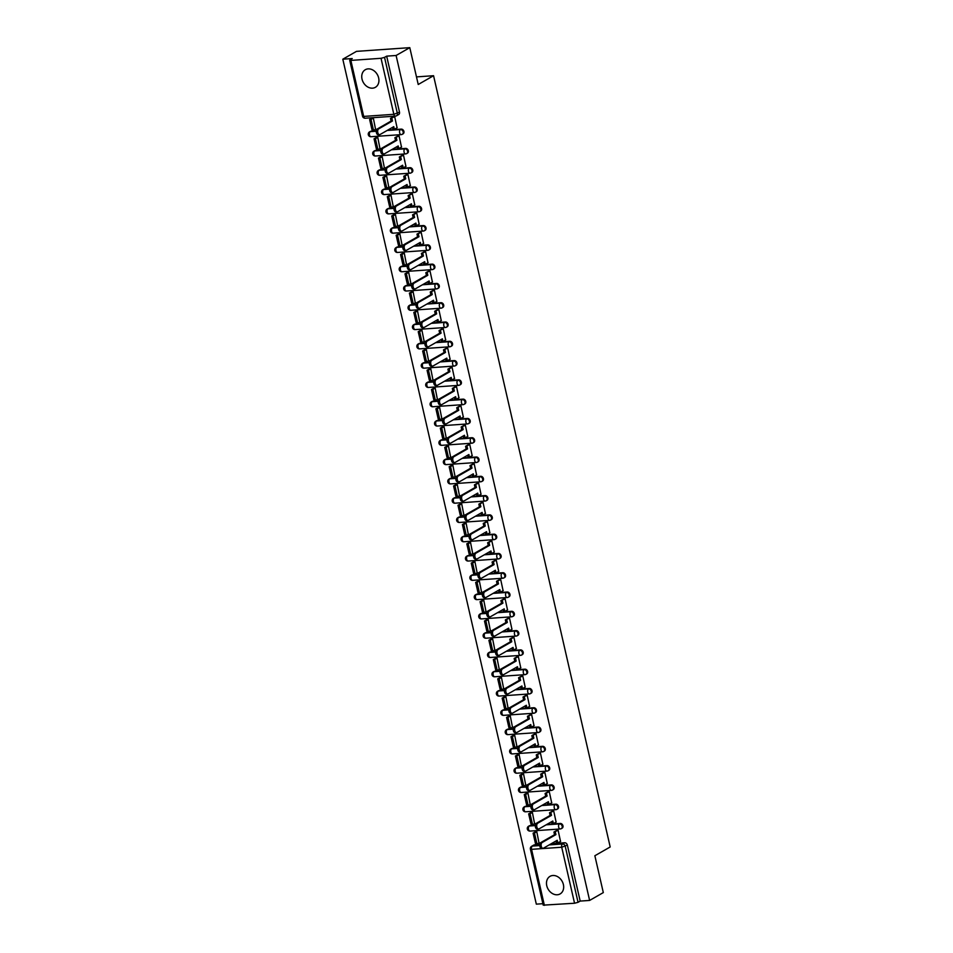 <?xml version="1.0" encoding="UTF-8"?>
<svg xmlns="http://www.w3.org/2000/svg" width="953" height="953" viewBox="0 0 953 953"><rect width="100%" height="100%" fill="white"/><g stroke="black" fill="none" stroke-linecap="round" stroke-linejoin="round"><path stroke-width="1.43" d="M362.021 79.099A10.138 8.041 -119.8 0 0 375.375 87.319A10.138 8.041 -119.8 0 0 378.651 77.943A10.138 8.041 -119.8 0 0 365.297 69.724A10.138 8.041 -119.8 0 0 362.021 79.099M546.76 885.718A10.138 8.041 -119.8 0 0 560.114 893.926A10.138 8.041 -119.8 0 0 563.39 884.551A10.138 8.041 -119.8 0 0 550.036 876.343A10.138 8.041 -119.8 0 0 546.76 885.718M376.328 130.859L370.288 131.657A2.597 1.477 86 0 0 369.478 134.921A2.597 1.477 86 0 0 371.039 136.72L401.201 134.623A2.597 2.597 0 0 0 402.321 134.278L403.071 133.849A2.597 2.061 -119.8 0 0 401.213 129.12L400.463 129.548A2.597 2.061 60.2 0 1 401.594 134.492A2.597 1.477 -94 0 1 401.201 134.623A2.597 1.477 -94 0 1 399.652 132.812A2.597 1.477 86 0 1 400.463 129.548L387.109 130.478M380.747 150.145L374.708 150.943A2.597 1.477 86 0 0 373.898 154.207A2.597 1.477 86 0 0 375.458 156.006L405.621 153.909A2.597 2.597 0 0 0 406.728 153.564L407.491 153.135A2.597 2.061 -119.8 0 0 405.633 148.406L404.87 148.835A2.597 2.061 60.2 0 1 406.014 153.79A2.597 1.477 -94 0 1 405.621 153.909A2.597 1.477 -94 0 1 404.072 152.099A2.597 1.477 86 0 1 404.87 148.835L391.528 149.776M385.167 169.431L379.127 170.23A2.597 1.477 86 0 0 378.317 173.494A2.597 1.477 86 0 0 379.878 175.292L410.04 173.196A2.597 2.597 0 0 0 411.148 172.85L411.91 172.422A2.597 2.061 -119.8 0 0 410.052 167.692L409.29 168.121A2.597 2.061 60.2 0 1 410.421 173.077A2.597 1.477 -94 0 1 410.04 173.196A2.597 1.477 -94 0 1 408.48 171.385A2.597 1.477 86 0 1 409.29 168.121L395.936 169.062M389.574 188.718L383.547 189.516A2.597 1.477 86 0 0 382.737 192.78A2.597 1.477 86 0 0 384.285 194.579L414.46 192.482A2.597 2.597 0 0 0 415.568 192.149L416.33 191.708A2.597 2.061 -119.8 0 0 414.472 186.979L413.709 187.419A2.597 2.061 60.2 0 1 414.841 192.363A2.597 1.477 -94 0 1 414.46 192.482A2.597 1.477 -94 0 1 412.899 190.671A2.597 1.477 86 0 1 413.709 187.419L400.355 188.349M393.994 208.004L387.954 208.802A2.597 1.477 86 0 0 387.156 212.066A2.597 1.477 86 0 0 388.705 213.877L418.879 211.769A2.597 2.597 0 0 0 419.987 211.435L420.738 210.994A2.597 2.061 -119.8 0 0 418.879 206.265L418.129 206.706A2.597 2.061 60.2 0 1 419.26 211.649A2.597 1.477 -94 0 1 418.879 211.769A2.597 1.477 -94 0 1 417.319 209.958A2.597 1.477 86 0 1 418.129 206.706L404.775 207.635M398.414 227.291L392.374 228.089A2.597 1.477 86 0 0 391.564 231.353A2.597 1.477 86 0 0 393.124 233.163L423.287 231.055A2.597 2.597 0 0 0 424.407 230.721L425.157 230.281A2.597 2.061 -119.8 0 0 423.299 225.551L422.548 225.992A2.597 2.061 60.2 0 1 423.68 230.936A2.597 1.477 -94 0 1 423.287 231.055A2.597 1.477 -94 0 1 421.738 229.244A2.597 1.477 86 0 1 422.548 225.992L409.194 226.921M402.833 246.577L396.793 247.375A2.597 1.477 86 0 0 395.983 250.639A2.597 1.477 86 0 0 397.544 252.45L427.706 250.341A2.597 2.597 0 0 0 428.826 250.008L429.577 249.567A2.597 2.061 -119.8 0 0 427.718 244.85L426.968 245.278A2.597 2.061 60.2 0 1 428.1 250.222A2.597 1.477 -94 0 1 427.706 250.341A2.597 1.477 -94 0 1 426.158 248.542A2.597 1.477 86 0 1 426.968 245.278L413.614 246.208M407.253 265.863L401.213 266.673A2.597 1.477 86 0 0 400.403 269.925A2.597 1.477 86 0 0 401.963 271.736L432.126 269.628A2.597 2.597 0 0 0 433.234 269.294L433.996 268.865A2.597 2.061 -119.8 0 0 432.138 264.136L431.375 264.565A2.597 2.061 60.2 0 1 432.507 269.508A2.597 1.477 -94 0 1 432.126 269.628A2.597 1.477 -94 0 1 430.565 267.829A2.597 1.477 86 0 1 431.375 264.565L418.022 265.494M411.672 285.15L405.633 285.96A2.597 1.477 86 0 0 404.822 289.212A2.597 1.477 86 0 0 406.371 291.022L436.545 288.914A2.597 2.597 0 0 0 437.653 288.58L438.416 288.151A2.597 2.061 -119.8 0 0 436.557 283.422L435.795 283.851A2.597 2.061 60.2 0 1 436.927 288.795A2.597 1.477 -94 0 1 436.545 288.914A2.597 1.477 -94 0 1 434.985 287.115A2.597 1.477 86 0 1 435.795 283.851L422.441 284.78M416.08 304.436L410.052 305.246A2.597 1.477 86 0 0 409.242 308.498A2.597 1.477 86 0 0 410.791 310.309L440.965 308.2A2.597 2.597 0 0 0 442.073 307.867L442.835 307.438A2.597 2.061 -119.8 0 0 440.977 302.709L440.215 303.137A2.597 2.061 60.2 0 1 441.346 308.081A2.597 1.477 -94 0 1 440.965 308.2A2.597 1.477 -94 0 1 439.404 306.401A2.597 1.477 86 0 1 440.215 303.137L426.861 304.067M420.499 323.734L414.46 324.532A2.597 1.477 86 0 0 413.65 327.796A2.597 1.477 86 0 0 415.21 329.595L445.385 327.498A2.597 2.597 0 0 0 446.492 327.153L447.243 326.724A2.597 2.061 -119.8 0 0 445.385 321.995L444.634 322.424A2.597 2.061 60.2 0 1 445.766 327.367A2.597 1.477 -94 0 1 445.385 327.498A2.597 1.477 -94 0 1 443.824 325.688A2.597 1.477 86 0 1 444.634 322.424L431.28 323.353M424.919 343.02L418.879 343.819A2.597 1.477 86 0 0 418.069 347.083A2.597 1.477 86 0 0 419.63 348.881L449.792 346.785A2.597 2.597 0 0 0 450.912 346.439L451.662 346.01A2.597 2.061 -119.8 0 0 449.804 341.281L449.054 341.71A2.597 2.061 60.2 0 1 450.185 346.666A2.597 1.477 -94 0 1 449.792 346.785A2.597 1.477 -94 0 1 448.244 344.974A2.597 1.477 86 0 1 449.054 341.71L435.7 342.651M429.338 362.307L423.299 363.105A2.597 1.477 86 0 0 422.489 366.369A2.597 1.477 86 0 0 424.049 368.168L454.212 366.071A2.597 2.597 0 0 0 455.32 365.726L456.082 365.297A2.597 2.061 -119.8 0 0 454.224 360.568L453.461 360.996A2.597 2.061 60.2 0 1 454.605 365.952A2.597 1.477 -94 0 1 454.212 366.071A2.597 1.477 -94 0 1 452.663 364.26A2.597 1.477 86 0 1 453.461 360.996L440.119 361.937M433.758 381.593L427.718 382.391A2.597 1.477 86 0 0 426.908 385.655A2.597 1.477 86 0 0 428.469 387.454L458.631 385.357A2.597 2.597 0 0 0 459.739 385.012L460.502 384.583A2.597 2.061 -119.8 0 0 458.643 379.854L457.881 380.295A2.597 2.061 60.2 0 1 459.012 385.238A2.597 1.477 -94 0 1 458.631 385.357A2.597 1.477 -94 0 1 457.071 383.547A2.597 1.477 86 0 1 457.881 380.295L444.527 381.224M438.166 400.879L432.138 401.678A2.597 1.477 86 0 0 431.328 404.942A2.597 1.477 86 0 0 432.876 406.752L463.051 404.644A2.597 2.597 0 0 0 464.159 404.31L464.921 403.869A2.597 2.061 -119.8 0 0 463.063 399.14L462.3 399.581A2.597 2.061 60.2 0 1 463.432 404.525A2.597 1.477 -94 0 1 463.051 404.644A2.597 1.477 -94 0 1 461.49 402.833A2.597 1.477 86 0 1 462.3 399.581L448.946 400.51M442.585 420.166L436.557 420.964A2.597 1.477 86 0 0 435.747 424.228A2.597 1.477 86 0 0 437.296 426.039L467.47 423.93A2.597 2.597 0 0 0 468.578 423.597L469.329 423.156A2.597 2.061 -119.8 0 0 467.47 418.427L466.72 418.867A2.597 2.061 60.2 0 1 467.852 423.811A2.597 1.477 -94 0 1 467.47 423.93A2.597 1.477 -94 0 1 465.91 422.119A2.597 1.477 86 0 1 466.72 418.867L453.366 419.796M447.005 439.452L440.965 440.25A2.597 1.477 86 0 0 440.155 443.514A2.597 1.477 86 0 0 441.715 445.325L471.878 443.216A2.597 2.597 0 0 0 472.998 442.883L473.748 442.442A2.597 2.061 -119.8 0 0 471.89 437.713L471.139 438.154A2.597 2.061 60.2 0 1 472.271 443.097A2.597 1.477 -94 0 1 471.878 443.216A2.597 1.477 -94 0 1 470.329 441.418A2.597 1.477 86 0 1 471.139 438.154L457.785 439.083M451.424 458.738L445.385 459.549A2.597 1.477 86 0 0 444.574 462.801A2.597 1.477 86 0 0 446.135 464.611L476.297 462.503A2.597 2.597 0 0 0 477.417 462.169L478.168 461.74A2.597 2.061 -119.8 0 0 476.309 457.011L475.559 457.44A2.597 2.061 60.2 0 1 476.691 462.384A2.597 1.477 -94 0 1 476.297 462.503A2.597 1.477 -94 0 1 474.749 460.704A2.597 1.477 86 0 1 475.559 457.44L462.205 458.369M455.844 478.025L449.804 478.835A2.597 1.477 86 0 0 448.994 482.087A2.597 1.477 86 0 0 450.555 483.898L480.717 481.789A2.597 2.597 0 0 0 481.825 481.456L482.587 481.027A2.597 2.061 -119.8 0 0 480.729 476.297L479.967 476.726A2.597 2.061 60.2 0 1 481.11 481.67A2.597 1.477 -94 0 1 480.717 481.789A2.597 1.477 -94 0 1 479.168 479.99A2.597 1.477 86 0 1 479.967 476.726L466.625 477.656M460.263 497.311L454.224 498.121A2.597 1.477 86 0 0 453.414 501.373A2.597 1.477 86 0 0 454.974 503.184L485.137 501.075A2.597 2.597 0 0 0 486.244 500.742L487.007 500.313A2.597 2.061 -119.8 0 0 485.148 495.584L484.386 496.013A2.597 2.061 60.2 0 1 485.518 500.956A2.597 1.477 -94 0 1 485.137 501.075A2.597 1.477 -94 0 1 483.576 499.277A2.597 1.477 86 0 1 484.386 496.013L471.032 496.942M464.671 516.609L458.643 517.408A2.597 1.477 86 0 0 457.833 520.672A2.597 1.477 86 0 0 459.382 522.47L489.556 520.374A2.597 2.597 0 0 0 490.664 520.028L491.426 519.599A2.597 2.061 -119.8 0 0 489.568 514.87L488.806 515.299A2.597 2.061 60.2 0 1 489.937 520.243A2.597 1.477 -94 0 1 489.556 520.374A2.597 1.477 -94 0 1 487.996 518.563A2.597 1.477 86 0 1 488.806 515.299L475.452 516.228M469.09 535.896L463.051 536.694A2.597 1.477 86 0 0 462.253 539.958A2.597 1.477 86 0 0 463.801 541.757L493.976 539.66A2.597 2.597 0 0 0 495.084 539.315L495.834 538.886A2.597 2.061 -119.8 0 0 493.976 534.156L493.225 534.585A2.597 2.061 60.2 0 1 494.357 539.541A2.597 1.477 -94 0 1 493.976 539.66A2.597 1.477 -94 0 1 492.415 537.849A2.597 1.477 86 0 1 493.225 534.585L479.871 535.526M473.51 555.182L467.47 555.98A2.597 1.477 86 0 0 466.66 559.244A2.597 1.477 86 0 0 468.221 561.043L498.383 558.946A2.597 2.597 0 0 0 499.503 558.601L500.254 558.172A2.597 2.061 -119.8 0 0 498.395 553.443L497.645 553.872A2.597 2.061 60.2 0 1 498.776 558.827A2.597 1.477 -94 0 1 498.383 558.946A2.597 1.477 -94 0 1 496.835 557.136A2.597 1.477 86 0 1 497.645 553.872L484.291 554.813M477.929 574.468L471.89 575.267A2.597 1.477 86 0 0 471.08 578.531A2.597 1.477 86 0 0 472.64 580.329L502.803 578.233A2.597 2.597 0 0 0 503.923 577.887L504.673 577.458A2.597 2.061 -119.8 0 0 502.815 572.729L502.064 573.17A2.597 2.061 60.2 0 1 503.196 578.114A2.597 1.477 -94 0 1 502.803 578.233A2.597 1.477 -94 0 1 501.254 576.422A2.597 1.477 86 0 1 502.064 573.17L488.71 574.099M482.349 593.755L476.309 594.553A2.597 1.477 86 0 0 475.499 597.817A2.597 1.477 86 0 0 477.06 599.628L507.222 597.519A2.597 2.597 0 0 0 508.33 597.186L509.093 596.745A2.597 2.061 -119.8 0 0 507.234 592.016L506.472 592.456A2.597 2.061 60.2 0 1 507.604 597.4A2.597 1.477 -94 0 1 507.222 597.519A2.597 1.477 -94 0 1 505.662 595.708A2.597 1.477 86 0 1 506.472 592.456L493.118 593.385M486.769 613.041L480.729 613.839A2.597 1.477 86 0 0 479.919 617.103A2.597 1.477 86 0 0 481.468 618.914L511.642 616.805A2.597 2.597 0 0 0 512.75 616.472L513.512 616.031A2.597 2.061 -119.8 0 0 511.654 611.302L510.891 611.743A2.597 2.061 60.2 0 1 512.023 616.686A2.597 1.477 -94 0 1 511.642 616.805A2.597 1.477 -94 0 1 510.081 614.995A2.597 1.477 86 0 1 510.891 611.743L497.537 612.672M491.176 632.327L485.148 633.126A2.597 1.477 86 0 0 484.338 636.39A2.597 1.477 86 0 0 485.887 638.2L516.061 636.092A2.597 2.597 0 0 0 517.169 635.758L517.932 635.317A2.597 2.061 -119.8 0 0 516.061 630.588L515.311 631.029A2.597 2.061 60.2 0 1 516.443 635.973A2.597 1.477 -94 0 1 516.061 636.092A2.597 1.477 -94 0 1 514.501 634.293A2.597 1.477 86 0 1 515.311 631.029L501.957 631.958M495.596 651.614L489.556 652.424A2.597 1.477 86 0 0 488.746 655.676A2.597 1.477 86 0 0 490.307 657.487L520.481 655.378A2.597 2.597 0 0 0 521.589 655.045L522.339 654.616A2.597 2.061 -119.8 0 0 520.481 649.886L519.73 650.315A2.597 2.061 60.2 0 1 520.862 655.259A2.597 1.477 -94 0 1 520.481 655.378A2.597 1.477 -94 0 1 518.92 653.579A2.597 1.477 86 0 1 519.73 650.315L506.377 651.244M500.015 670.9L493.976 671.71A2.597 1.477 86 0 0 493.166 674.962A2.597 1.477 86 0 0 494.726 676.773L524.889 674.664A2.597 2.597 0 0 0 526.008 674.331L526.759 673.902A2.597 2.061 -119.8 0 0 524.9 669.173L524.15 669.602A2.597 2.061 60.2 0 1 525.282 674.545A2.597 1.477 -94 0 1 524.889 674.664A2.597 1.477 -94 0 1 523.34 672.866A2.597 1.477 86 0 1 524.15 669.602L510.796 670.531M504.435 690.186L498.395 690.996A2.597 1.477 86 0 0 497.585 694.249A2.597 1.477 86 0 0 499.146 696.059L529.308 693.951A2.597 2.597 0 0 0 530.416 693.617L531.178 693.188A2.597 2.061 -119.8 0 0 529.32 688.459L528.558 688.888A2.597 2.061 60.2 0 1 529.701 693.832A2.597 1.477 -94 0 1 529.308 693.951A2.597 1.477 -94 0 1 527.759 692.152A2.597 1.477 86 0 1 528.558 688.888L515.216 689.817M508.854 709.485L502.815 710.283A2.597 1.477 86 0 0 502.005 713.547A2.597 1.477 86 0 0 503.565 715.346L533.728 713.249A2.597 2.597 0 0 0 534.836 712.904L535.598 712.475A2.597 2.061 -119.8 0 0 533.74 707.745L532.977 708.174A2.597 2.061 60.2 0 1 534.109 713.118A2.597 1.477 -94 0 1 533.728 713.249A2.597 1.477 -94 0 1 532.167 711.438A2.597 1.477 86 0 1 532.977 708.174L519.623 709.103M513.262 728.771L507.234 729.569A2.597 1.477 86 0 0 506.424 732.833A2.597 1.477 86 0 0 507.973 734.632L538.147 732.535A2.597 2.597 0 0 0 539.255 732.19L540.017 731.761A2.597 2.061 -119.8 0 0 538.159 727.032L537.397 727.461A2.597 2.061 60.2 0 1 538.528 732.416A2.597 1.477 -94 0 1 538.147 732.535A2.597 1.477 -94 0 1 536.587 730.725A2.597 1.477 86 0 1 537.397 727.461L524.043 728.402M517.682 748.057L511.654 748.855A2.597 1.477 86 0 0 510.844 752.12A2.597 1.477 86 0 0 512.392 753.918L542.567 751.822A2.597 2.597 0 0 0 543.675 751.476L544.425 751.047A2.597 2.061 -119.8 0 0 542.567 746.318L541.816 746.747A2.597 2.061 60.2 0 1 542.948 751.703A2.597 1.477 -94 0 1 542.567 751.822A2.597 1.477 -94 0 1 541.006 750.011A2.597 1.477 86 0 1 541.816 746.747L528.462 747.688M522.101 767.344L516.061 768.142A2.597 1.477 86 0 0 515.251 771.406A2.597 1.477 86 0 0 516.812 773.205L546.974 771.108A2.597 2.597 0 0 0 548.094 770.763L548.845 770.334A2.597 2.061 -119.8 0 0 546.986 765.604L546.236 766.045A2.597 2.061 60.2 0 1 547.367 770.989A2.597 1.477 -94 0 1 546.974 771.108A2.597 1.477 -94 0 1 545.426 769.297A2.597 1.477 86 0 1 546.236 766.045L532.882 766.974M526.521 786.63L520.481 787.428A2.597 1.477 86 0 0 519.671 790.692A2.597 1.477 86 0 0 521.231 792.491L551.394 790.394A2.597 2.597 0 0 0 552.514 790.061L553.264 789.62A2.597 2.061 -119.8 0 0 551.406 784.891L550.655 785.332A2.597 2.061 60.2 0 1 551.787 790.275A2.597 1.477 -94 0 1 551.394 790.394A2.597 1.477 -94 0 1 549.845 788.584A2.597 1.477 86 0 1 550.655 785.332L537.301 786.261M530.94 805.916L524.9 806.715A2.597 1.477 86 0 0 524.09 809.979A2.597 1.477 86 0 0 525.651 811.789L555.813 809.681A2.597 2.597 0 0 0 556.921 809.347L557.684 808.906A2.597 2.061 -119.8 0 0 555.825 804.177L555.063 804.618A2.597 2.061 60.2 0 1 556.195 809.562A2.597 1.477 -94 0 1 555.813 809.681A2.597 1.477 -94 0 1 554.265 807.87A2.597 1.477 86 0 1 555.063 804.618L541.721 805.547M535.36 825.203L529.32 826.001A2.597 1.477 86 0 0 528.51 829.265A2.597 1.477 86 0 0 530.071 831.076L560.233 828.967A2.597 2.597 0 0 0 561.341 828.634L562.103 828.193A2.597 2.061 -119.8 0 0 560.245 823.463L559.482 823.904A2.597 2.061 60.2 0 1 560.614 828.848A2.597 1.477 -94 0 1 560.233 828.967A2.597 1.477 -94 0 1 558.672 827.168A2.597 1.477 86 0 1 559.482 823.904L546.129 824.833M409.79 47.65L418.224 84.495L433.555 75.704L610.194 846.967L594.863 855.746L603.309 892.592L589.621 900.43L396.103 55.488L409.79 47.65L356.482 51.367L342.806 59.205L536.325 904.147L542.888 903.694M342.806 59.205L352.241 58.55L349.703 60.206L350.859 60.408L381.033 58.3L384.536 57.371L397.365 113.371A2.597 2.061 60.2 0 1 395.793 115.992A2.597 1.477 86 0 1 395.412 116.123A2.597 2.597 0 0 0 396.519 115.778L398.652 114.563A2.597 2.061 60.2 0 0 399.498 112.156L393.851 114.312L381.033 58.3M396.103 55.488L386.668 56.144L384.536 57.371M534.49 844.858L532.358 846.085A2.597 2.061 60.2 0 0 531.631 846.3L533.763 845.073A2.597 2.061 60.2 0 1 534.49 844.858L539.767 844.489M551.31 843.691L564.664 842.762L562.532 843.977A2.597 2.061 60.2 0 1 565.224 846.3L578.054 902.312L574.552 903.241L543.222 905.147L530.392 849.135L531.548 849.337L544.377 905.35M578.054 902.312L580.186 901.085L589.621 900.43M560.531 841.416L558.113 830.277L556.552 830.539M538.993 842.917L536.801 831.766L535.217 831.933M534.573 823.63L532.382 812.468L530.797 812.647M556.111 822.129L553.705 810.991L552.132 811.253M530.154 804.344L527.962 793.182L526.378 793.361M551.692 802.831L549.285 791.705L547.725 791.967M525.746 785.046L523.542 773.896L521.958 774.074M547.272 783.545L544.866 772.406L543.305 772.68M521.327 765.759L519.123 754.609L517.539 754.788M542.853 764.258L540.446 753.12L538.886 753.394M516.907 746.473L514.715 735.323L513.131 735.502M538.445 744.972L536.027 733.834L534.466 734.108M512.488 727.187L510.296 716.037L508.711 716.215M534.025 725.686L531.619 714.547L530.047 714.821M508.068 707.9L505.876 696.75L504.292 696.917M529.606 706.399L527.2 695.261L525.627 695.535M503.66 688.614L501.457 677.464L499.872 677.631M525.186 687.113L522.78 675.975L521.22 676.237M499.241 669.328L497.037 658.178L495.453 658.344M520.767 667.827L518.361 656.688L516.8 656.951M494.821 650.041L492.63 638.891L491.033 639.058M516.359 648.54L513.941 637.402L512.38 637.664M490.402 630.755L488.21 619.593L486.626 619.772M511.94 629.254L509.521 618.116L507.961 618.378M485.982 611.469L483.79 600.307L482.206 600.485M507.52 609.956L505.114 598.829L503.541 599.092M481.563 592.17L479.371 581.02L477.787 581.199M503.101 590.669L500.694 579.531L499.134 579.805M477.155 572.884L474.951 561.734L473.367 561.913M498.681 571.383L496.275 560.245L494.714 560.519M472.736 553.598L470.532 542.448L468.947 542.626M494.262 552.097L491.855 540.959L490.295 541.233M468.316 534.311L466.124 523.161L464.54 523.34M489.854 532.81L487.436 521.672L485.875 521.946M463.897 515.025L461.705 503.875L460.12 504.042M485.434 513.524L483.016 502.386L481.456 502.66M459.477 495.739L457.285 484.589L455.701 484.755M481.015 494.238L478.609 483.1L477.036 483.362M455.057 476.452L452.866 465.302L451.281 465.469M476.595 474.951L474.189 463.813L472.628 464.075M450.65 457.166L448.446 446.016L446.862 446.183M472.176 455.665L469.769 444.527L468.209 444.789M446.23 437.88L444.027 426.718L442.442 426.896M467.756 436.379L465.35 425.241L463.789 425.503M441.811 418.593L439.619 407.431L438.035 407.61M463.349 417.092L460.93 405.954L459.37 406.216M437.391 399.295L435.199 388.145L433.615 388.324M458.929 397.794L456.523 386.656L454.95 386.93M432.972 380.009L430.78 368.859L429.195 369.037M454.51 378.508L452.103 367.37L450.531 367.644M428.564 360.722L426.36 349.572L424.776 349.751M450.09 359.221L447.684 348.083L446.123 348.357M424.145 341.436L421.941 330.286L420.356 330.465M445.67 339.935L443.264 328.797L441.704 329.071M419.725 322.15L417.533 311L415.937 311.166M441.263 320.649L438.845 309.511L437.284 309.785M415.305 302.863L413.114 291.713L411.529 291.88M436.843 301.362L434.425 290.224L432.865 290.498M410.886 283.577L408.694 272.427L407.11 272.594M432.424 282.076L430.017 270.938L428.445 271.2M406.466 264.291L404.275 253.141L402.69 253.307M428.004 262.79L425.598 251.652L424.037 251.914M402.059 245.004L399.855 233.842L398.271 234.021M423.585 243.503L421.178 232.365L419.618 232.627M397.639 225.718L395.435 214.556L393.851 214.735M419.165 224.217L416.759 213.079L415.198 213.341M393.22 206.42L391.028 195.27L389.443 195.448M414.758 204.919L412.339 193.781L410.779 194.055M388.8 187.133L386.608 175.983L385.024 176.162M410.338 185.632L407.92 174.494L406.359 174.768M384.381 167.847L382.189 156.697L380.604 156.876M405.918 166.346L403.512 155.208L401.94 155.482M379.961 148.561L377.769 137.411L376.185 137.589M401.499 147.06L399.093 135.922L397.532 136.196M375.553 129.274L373.35 118.124L371.765 118.291M397.079 127.773L394.673 116.635L393.112 116.909M387.859 130.049L401.213 129.12M392.279 149.335L405.633 148.406M396.698 168.621L410.052 167.692M401.118 187.908L414.472 186.979M405.525 207.194L418.879 206.265M409.945 226.492L423.299 225.551M414.364 245.779L427.718 244.85M418.784 265.065L432.138 264.136M423.203 284.351L436.557 283.422M427.623 303.638L440.977 302.709M432.031 322.924L445.385 321.995M436.45 342.21L449.804 341.281M440.87 361.497L454.224 360.568M445.289 380.783L458.643 379.854M449.709 400.069L463.063 399.14M454.128 419.368L467.47 418.427M458.536 438.654L471.89 437.713M462.955 457.94L476.309 457.011M467.375 477.227L480.729 476.297M471.795 496.513L485.148 495.584M476.214 515.799L489.568 514.87M480.622 535.086L493.976 534.156M485.041 554.372L498.395 553.443M489.461 573.658L502.815 572.729M493.88 592.945L507.234 592.016M498.3 612.243L511.654 611.302M502.719 631.529L516.061 630.588M507.127 650.816L520.481 649.886M511.547 670.102L524.9 669.173M515.966 689.388L529.32 688.459M520.386 708.675L533.74 707.745M524.805 727.961L538.159 727.032M529.225 747.247L542.567 746.318M533.632 766.534L546.986 765.604M538.052 785.82L551.406 784.891M542.471 805.118L555.825 804.177M546.891 824.405L560.245 823.463M416.485 76.895L433.555 75.704M371.051 131.216A2.597 2.061 -119.8 0 0 370.324 131.443L369.561 131.871A2.597 2.061 60.2 0 1 370.288 131.657L376.292 131.24M375.458 150.514A2.597 2.061 -119.8 0 0 374.743 150.729L373.981 151.158A2.597 2.061 60.2 0 1 374.708 150.943L380.712 150.526M379.878 169.801A2.597 2.061 -119.8 0 0 379.151 170.015L378.401 170.444A2.597 2.061 60.2 0 1 379.127 170.23L385.119 169.813M384.297 189.087A2.597 2.061 -119.8 0 0 383.571 189.302L382.82 189.73A2.597 2.061 60.2 0 1 383.547 189.516L389.539 189.099M388.717 208.373A2.597 2.061 -119.8 0 0 387.99 208.588L387.24 209.017A2.597 2.061 60.2 0 1 387.954 208.802L393.958 208.385M393.136 227.66A2.597 2.061 -119.8 0 0 392.41 227.874L391.647 228.315A2.597 2.061 60.2 0 1 392.374 228.089L398.378 227.672M397.556 246.946A2.597 2.061 -119.8 0 0 396.829 247.161L396.067 247.601A2.597 2.061 60.2 0 1 396.793 247.375L402.797 246.958M401.963 266.232A2.597 2.061 -119.8 0 0 401.237 266.447L400.486 266.888A2.597 2.061 60.2 0 1 401.213 266.673L407.205 266.244M406.383 285.519A2.597 2.061 -119.8 0 0 405.656 285.733L404.906 286.174A2.597 2.061 60.2 0 1 405.633 285.96L411.625 285.543M410.803 304.805A2.597 2.061 -119.8 0 0 410.076 305.031L409.325 305.46A2.597 2.061 60.2 0 1 410.052 305.246L416.044 304.829M415.222 324.091A2.597 2.061 -119.8 0 0 414.495 324.318L413.733 324.747A2.597 2.061 60.2 0 1 414.46 324.532L420.464 324.115M419.642 343.39A2.597 2.061 -119.8 0 0 418.915 343.604L418.153 344.033A2.597 2.061 60.2 0 1 418.879 343.819L424.883 343.402M424.061 362.676A2.597 2.061 -119.8 0 0 423.335 362.89L422.572 363.319A2.597 2.061 60.2 0 1 423.299 363.105L429.303 362.688M428.469 381.962A2.597 2.061 -119.8 0 0 427.742 382.177L426.992 382.606A2.597 2.061 60.2 0 1 427.718 382.391L433.71 381.974M432.888 401.249A2.597 2.061 -119.8 0 0 432.162 401.463L431.411 401.892A2.597 2.061 60.2 0 1 432.138 401.678L438.13 401.261M437.308 420.535A2.597 2.061 -119.8 0 0 436.581 420.749L435.831 421.19A2.597 2.061 60.2 0 1 436.557 420.964L442.549 420.547M441.727 439.821A2.597 2.061 -119.8 0 0 441.001 440.036L440.238 440.477A2.597 2.061 60.2 0 1 440.965 440.25L446.969 439.833M446.147 459.108A2.597 2.061 -119.8 0 0 445.42 459.322L444.658 459.763A2.597 2.061 60.2 0 1 445.385 459.549L451.388 459.12M450.555 478.394A2.597 2.061 -119.8 0 0 449.84 478.609L449.077 479.049A2.597 2.061 60.2 0 1 449.804 478.835L455.808 478.418M454.974 497.68A2.597 2.061 -119.8 0 0 454.247 497.907L453.497 498.336A2.597 2.061 60.2 0 1 454.224 498.121L460.216 497.704M459.394 516.967A2.597 2.061 -119.8 0 0 458.667 517.193L457.916 517.622A2.597 2.061 60.2 0 1 458.643 517.408L464.635 516.991M463.813 536.265A2.597 2.061 -119.8 0 0 463.087 536.479L462.336 536.908A2.597 2.061 60.2 0 1 463.051 536.694L469.055 536.277M468.233 555.551A2.597 2.061 -119.8 0 0 467.506 555.766L466.744 556.195A2.597 2.061 60.2 0 1 467.47 555.98L473.474 555.563M472.652 574.838A2.597 2.061 -119.8 0 0 471.926 575.052L471.163 575.481A2.597 2.061 60.2 0 1 471.89 575.267L477.894 574.85M477.06 594.124A2.597 2.061 -119.8 0 0 476.333 594.338L475.583 594.767A2.597 2.061 60.2 0 1 476.309 594.553L482.301 594.136M481.479 613.41A2.597 2.061 -119.8 0 0 480.753 613.625L480.002 614.066A2.597 2.061 60.2 0 1 480.729 613.839L486.721 613.422M485.899 632.697A2.597 2.061 -119.8 0 0 485.172 632.911L484.422 633.352A2.597 2.061 60.2 0 1 485.148 633.126L491.14 632.709M490.318 651.983A2.597 2.061 -119.8 0 0 489.592 652.197L488.829 652.638A2.597 2.061 60.2 0 1 489.556 652.424L495.56 651.995M494.738 671.269A2.597 2.061 -119.8 0 0 494.011 671.484L493.249 671.925A2.597 2.061 60.2 0 1 493.976 671.71L499.98 671.293M499.158 690.556A2.597 2.061 -119.8 0 0 498.431 690.782L497.669 691.211A2.597 2.061 60.2 0 1 498.395 690.996L504.399 690.58M503.565 709.842A2.597 2.061 -119.8 0 0 502.839 710.068L502.088 710.497A2.597 2.061 60.2 0 1 502.815 710.283L508.807 709.866M507.985 729.14A2.597 2.061 -119.8 0 0 507.258 729.355L506.508 729.784A2.597 2.061 60.2 0 1 507.234 729.569L513.226 729.152M512.404 748.427A2.597 2.061 -119.8 0 0 511.678 748.641L510.927 749.07A2.597 2.061 60.2 0 1 511.654 748.855L517.646 748.439M516.824 767.713A2.597 2.061 -119.8 0 0 516.097 767.927L515.335 768.356A2.597 2.061 60.2 0 1 516.061 768.142L522.065 767.725M521.243 786.999A2.597 2.061 -119.8 0 0 520.517 787.214L519.754 787.643A2.597 2.061 60.2 0 1 520.481 787.428L526.485 787.011M525.651 806.286A2.597 2.061 -119.8 0 0 524.936 806.5L524.174 806.941A2.597 2.061 60.2 0 1 524.9 806.715L530.904 806.298M530.071 825.572A2.597 2.061 -119.8 0 0 529.344 825.786L528.593 826.227A2.597 2.061 60.2 0 1 529.32 826.001L535.312 825.584M386.668 56.144L399.498 112.156M580.186 901.085L567.357 845.085A2.597 2.061 -119.8 0 0 564.664 842.762M542.09 848.277A2.99 1.703 -94 0 1 541.638 848.408A2.99 1.703 -94 0 1 539.779 845.942A2.99 1.703 -94 0 1 540.78 842.583L542.174 842.488A2.99 1.703 86 0 0 541.161 845.847A2.99 1.703 86 0 0 543.031 848.313A2.99 1.703 86 0 0 543.472 848.182L557.219 840.296L557.839 842.952L556.445 843.048L555.98 841.011M558.136 830.337L553.931 832.052L554.539 834.709L555.921 834.614L542.174 842.488M555.313 831.957L555.921 834.614M560.65 841.344L557.839 842.952M533.084 833.16L535.598 844.155L536.992 844.06L534.466 833.065L533.084 833.16L535.336 831.862M536.73 831.766L534.466 833.065M539.315 842.738L536.992 844.06M554.539 834.709L540.78 842.583M553.931 832.052L556.874 830.361M537.671 828.991A2.99 1.703 -94 0 1 537.23 829.122A2.99 1.703 -94 0 1 535.36 826.656A2.99 1.703 -94 0 1 536.36 823.297L537.754 823.201A2.99 1.703 86 0 0 536.753 826.561A2.99 1.703 86 0 0 538.612 829.027A2.99 1.703 86 0 0 539.053 828.884L552.811 821.01L553.419 823.666L552.025 823.761L551.561 821.724M553.717 811.051L549.512 812.766L550.119 815.423L551.501 815.327L537.754 823.201M550.894 812.659L551.501 815.327M556.23 822.058L553.419 823.666M528.665 813.874L531.19 824.869L532.572 824.774L530.047 813.767L528.665 813.874L530.916 812.575M532.31 812.48L530.047 813.767M534.895 823.44L532.572 824.774M550.119 815.423L536.36 823.297M549.512 812.766L552.454 811.074M533.251 809.693A2.99 1.703 -94 0 1 532.81 809.836A2.99 1.703 -94 0 1 530.94 807.37A2.99 1.703 -94 0 1 531.953 804.01L533.335 803.915A2.99 1.703 86 0 0 532.334 807.274A2.99 1.703 86 0 0 534.192 809.74A2.99 1.703 86 0 0 534.633 809.597L548.392 801.723L548.999 804.38L547.618 804.475L547.141 802.438M549.297 791.764L545.092 793.468L545.7 796.136L547.082 796.041L533.335 803.915M546.474 793.372L547.082 796.041M551.823 802.76L548.999 804.38M524.245 794.576L526.771 805.583L528.153 805.488L525.627 794.48L524.245 794.576L526.509 793.289M527.891 793.194L525.627 794.48M530.476 804.153L528.153 805.488M545.7 796.136L531.953 804.01M545.092 793.468L548.035 791.788M528.832 790.406A2.99 1.703 -94 0 1 528.391 790.549A2.99 1.703 -94 0 1 526.532 788.083A2.99 1.703 -94 0 1 527.533 784.724L528.915 784.629A2.99 1.703 86 0 0 527.914 787.988A2.99 1.703 86 0 0 529.773 790.454A2.99 1.703 86 0 0 530.225 790.311L543.972 782.437L544.58 785.093L543.198 785.189L542.722 783.152M544.878 772.478L540.673 774.181L541.28 776.85L542.674 776.743L528.915 784.629M542.066 774.086L542.674 776.743M547.403 783.473L544.58 785.093M519.826 775.289L522.351 786.296L523.733 786.201L521.22 775.194L519.826 775.289L522.089 774.003M523.471 773.907L521.22 775.194M526.056 784.867L523.733 786.201M541.28 776.85L527.533 784.724M540.673 774.181L543.615 772.502M524.412 771.12A2.99 1.703 -94 0 1 523.971 771.263A2.99 1.703 -94 0 1 522.113 768.797A2.99 1.703 -94 0 1 523.114 765.438L524.495 765.342A2.99 1.703 86 0 0 523.495 768.702A2.99 1.703 86 0 0 525.353 771.168A2.99 1.703 86 0 0 525.806 771.025L539.553 763.15L540.16 765.807L538.779 765.902L538.314 763.865M540.458 753.192L536.253 754.895L536.861 757.552L538.254 757.456L524.495 765.342M537.647 754.8L538.254 757.456M542.984 764.187L540.16 765.807M515.406 756.003L517.932 767.01L519.314 766.915L516.8 755.908L515.406 756.003L517.67 754.716M519.051 754.621L516.8 755.908M521.636 765.581L519.314 766.915M536.861 757.552L523.114 765.438M536.253 754.895L539.207 753.215M520.004 751.834A2.99 1.703 -94 0 1 519.552 751.977A2.99 1.703 -94 0 1 517.693 749.511A2.99 1.703 -94 0 1 518.694 746.151L520.088 746.056A2.99 1.703 86 0 0 519.075 749.415A2.99 1.703 86 0 0 520.946 751.881A2.99 1.703 86 0 0 521.386 751.738L535.133 743.864L535.741 746.521L534.359 746.616L533.894 744.567M536.051 733.893L531.845 735.609L532.453 738.265L533.835 738.17L520.088 746.056M533.227 735.513L533.835 738.17M538.564 744.901L535.741 746.521M510.999 736.717L513.512 747.724L514.906 747.629L512.38 736.621L510.999 736.717L513.25 735.43M514.632 735.323L512.38 736.621M517.229 746.294L514.906 747.629M532.453 738.265L518.694 746.151M531.845 735.609L534.788 733.929M515.585 732.547A2.99 1.703 -94 0 1 515.144 732.69A2.99 1.703 -94 0 1 513.274 730.224A2.99 1.703 -94 0 1 514.275 726.865L515.668 726.758A2.99 1.703 86 0 0 514.656 730.129A2.99 1.703 86 0 0 516.526 732.595A2.99 1.703 86 0 0 516.967 732.452L530.726 724.578L531.333 727.234L529.939 727.33L529.475 725.281M531.631 714.607L527.426 716.322L528.033 718.979L529.415 718.884L515.668 726.758M528.808 716.227L529.415 718.884M534.145 725.614L531.333 727.234M506.579 717.43L509.093 728.437L510.486 728.342L507.961 717.335L506.579 717.43L508.831 716.144M510.224 716.037L507.961 717.335M512.809 727.008L510.486 728.342M528.033 718.979L514.275 726.865M527.426 716.322L530.368 714.631M511.165 713.261A2.99 1.703 -94 0 1 510.725 713.404A2.99 1.703 -94 0 1 508.854 710.938A2.99 1.703 -94 0 1 509.867 707.567L511.249 707.471A2.99 1.703 86 0 0 510.248 710.831A2.99 1.703 86 0 0 512.106 713.297A2.99 1.703 86 0 0 512.547 713.166L526.306 705.28L526.914 707.948L525.52 708.043L525.055 705.994M527.212 695.321L523.006 697.036L523.614 699.693L524.996 699.597L511.249 707.471M524.388 696.941L524.996 699.597M529.725 706.328L526.914 707.948M502.16 698.144L504.685 709.151L506.067 709.056L503.541 698.049L502.16 698.144L504.411 696.846M505.805 696.75L503.541 698.049M508.39 707.722L506.067 709.056M523.614 699.693L509.867 707.567M523.006 697.036L525.949 695.345M506.746 693.975A2.99 1.703 -94 0 1 506.305 694.106A2.99 1.703 -94 0 1 504.447 691.64A2.99 1.703 -94 0 1 505.447 688.28L506.829 688.185A2.99 1.703 86 0 0 505.829 691.544A2.99 1.703 86 0 0 507.687 694.01A2.99 1.703 86 0 0 508.128 693.879L521.887 685.993L522.494 688.65L521.112 688.757L520.636 686.708M522.792 676.034L518.587 677.75L519.194 680.406L520.588 680.311L506.829 688.185M519.969 677.654L520.588 680.311M525.317 687.042L522.494 688.65M497.74 678.858L500.265 689.865L501.647 689.758L499.134 678.762L497.74 678.858L500.003 677.559M501.385 677.464L499.134 678.762M503.97 688.435L501.647 689.758M519.194 680.406L505.447 688.28M518.587 677.75L521.529 676.058M502.326 674.688A2.99 1.703 -94 0 1 501.886 674.819A2.99 1.703 -94 0 1 500.027 672.353A2.99 1.703 -94 0 1 501.028 668.994L502.41 668.899A2.99 1.703 86 0 0 501.409 672.258A2.99 1.703 86 0 0 503.267 674.724A2.99 1.703 86 0 0 503.72 674.593L517.467 666.707L518.075 669.363L516.693 669.459L516.228 667.422M518.372 656.748L514.167 658.463L514.775 661.12L516.169 661.025L502.41 668.899M515.561 658.368L516.169 661.025M520.898 667.755L518.075 669.363M493.32 659.571L495.846 670.567L497.228 670.471L494.714 659.476L493.32 659.571L495.584 658.273M496.966 658.178L494.714 659.476M499.551 669.149L497.228 670.471M514.775 661.12L501.028 668.994M514.167 658.463L517.11 656.772M497.907 655.402A2.99 1.703 -94 0 1 497.466 655.533A2.99 1.703 -94 0 1 495.608 653.067A2.99 1.703 -94 0 1 496.608 649.708L497.99 649.612A2.99 1.703 86 0 0 496.989 652.972A2.99 1.703 86 0 0 498.86 655.438A2.99 1.703 86 0 0 499.301 655.307L513.048 647.421L513.655 650.077L512.273 650.172L511.809 648.135M513.953 637.462L509.748 639.177L510.367 641.834L511.749 641.738L497.99 649.612M511.142 639.082L511.749 641.738M516.478 648.469L513.655 650.077M488.913 640.285L491.426 651.28L492.808 651.185L490.295 640.19L488.913 640.285L491.164 638.986M492.546 638.891L490.295 640.19M495.131 649.863L492.808 651.185M510.367 641.834L496.608 649.708M509.748 639.177L512.702 637.486M493.499 636.116A2.99 1.703 -94 0 1 493.046 636.247A2.99 1.703 -94 0 1 491.188 633.781A2.99 1.703 -94 0 1 492.189 630.421L493.583 630.326A2.99 1.703 86 0 0 492.57 633.685A2.99 1.703 86 0 0 494.44 636.151A2.99 1.703 86 0 0 494.881 636.008L508.628 628.134L509.236 630.791L507.854 630.886L507.389 628.849M509.545 618.175L505.34 619.891L505.948 622.547L507.33 622.452L493.583 630.326M506.722 619.784L507.33 622.452M512.059 629.183L509.236 630.791M484.493 620.999L487.007 631.994L488.401 631.899L485.875 620.891L484.493 620.999L486.745 619.7M488.127 619.605L485.875 620.891M490.724 630.564L488.401 631.899M505.948 622.547L492.189 630.421M505.34 619.891L508.283 618.199M489.08 616.817A2.99 1.703 -94 0 1 488.639 616.96A2.99 1.703 -94 0 1 486.769 614.494A2.99 1.703 -94 0 1 487.769 611.135L489.163 611.04A2.99 1.703 86 0 0 488.162 614.399A2.99 1.703 86 0 0 490.021 616.865A2.99 1.703 86 0 0 490.461 616.722L504.22 608.848L504.828 611.504L503.434 611.6L502.97 609.563M505.126 598.889L500.921 600.593L501.528 603.261L502.91 603.166L489.163 611.04M502.302 600.497L502.91 603.166M507.639 609.884L504.828 611.504M480.074 601.7L482.587 612.708L483.981 612.612L481.456 601.605L480.074 601.7L482.325 600.414M483.719 600.319L481.456 601.605M486.304 611.278L483.981 612.612M501.528 603.261L487.769 611.135M500.921 600.593L503.863 598.913M484.66 597.531A2.99 1.703 -94 0 1 484.219 597.674A2.99 1.703 -94 0 1 482.349 595.208A2.99 1.703 -94 0 1 483.362 591.849L484.743 591.753A2.99 1.703 86 0 0 483.743 595.113A2.99 1.703 86 0 0 485.601 597.579A2.99 1.703 86 0 0 486.042 597.436L499.801 589.562L500.408 592.218L499.027 592.313L498.55 590.276M500.706 579.603L496.501 581.306L497.109 583.975L498.49 583.867L484.743 591.753M497.883 581.211L498.49 583.867M503.232 590.598L500.408 592.218M475.654 582.414L478.18 593.421L479.562 593.326L477.036 582.319L475.654 582.414L477.918 581.127M479.299 581.032L477.036 582.319M481.884 591.992L479.562 593.326M497.109 583.975L483.362 591.849M496.501 581.306L499.443 579.627M480.241 578.245A2.99 1.703 -94 0 1 479.8 578.388A2.99 1.703 -94 0 1 477.941 575.922A2.99 1.703 -94 0 1 478.942 572.562L480.324 572.467A2.99 1.703 86 0 0 479.323 575.826A2.99 1.703 86 0 0 481.182 578.292A2.99 1.703 86 0 0 481.622 578.149L495.381 570.275L495.989 572.932L494.607 573.027L494.13 570.99M496.287 560.316L492.082 562.02L492.689 564.676L494.083 564.581L480.324 572.467M493.463 561.925L494.083 564.581M498.812 571.312L495.989 572.932M471.235 563.128L473.76 574.135L475.142 574.04L472.628 563.032L471.235 563.128L473.498 561.841M474.88 561.746L472.628 563.032M477.465 572.705L475.142 574.04M492.689 564.676L478.942 572.562M492.082 562.02L495.024 560.34M475.821 558.958A2.99 1.703 -94 0 1 475.38 559.101A2.99 1.703 -94 0 1 473.522 556.635A2.99 1.703 -94 0 1 474.523 553.276L475.904 553.181A2.99 1.703 86 0 0 474.904 556.54A2.99 1.703 86 0 0 476.762 559.006A2.99 1.703 86 0 0 477.215 558.863L490.962 550.989L491.569 553.645L490.187 553.741L489.723 551.692M491.867 541.018L487.662 542.733L488.27 545.39L489.663 545.295L475.904 553.181M489.056 542.638L489.663 545.295M494.393 552.025L491.569 553.645M466.815 543.841L469.341 554.849L470.722 554.753L468.209 543.746L466.815 543.841L469.079 542.555M470.46 542.46L468.209 543.746M473.045 553.419L470.722 554.753M488.27 545.39L474.523 553.276M487.662 542.733L490.604 541.054M471.401 539.672A2.99 1.703 -94 0 1 470.961 539.815A2.99 1.703 -94 0 1 469.102 537.349A2.99 1.703 -94 0 1 470.103 533.99L471.485 533.883A2.99 1.703 86 0 0 470.484 537.254A2.99 1.703 86 0 0 472.354 539.72A2.99 1.703 86 0 0 472.795 539.577L486.542 531.703L487.15 534.359L485.768 534.454L485.303 532.405M487.448 521.732L483.242 523.447L483.862 526.104L485.244 526.008L471.485 533.883M484.636 523.352L485.244 526.008M489.973 532.739L487.15 534.359M462.408 524.555L464.921 535.562L466.315 535.467L463.789 524.46L462.408 524.555L464.659 523.268M466.041 523.161L463.789 524.46M468.638 534.133L466.315 535.467M483.862 526.104L470.103 533.99M483.242 523.447L486.197 521.756M466.994 520.386A2.99 1.703 -94 0 1 466.541 520.529A2.99 1.703 -94 0 1 464.683 518.063A2.99 1.703 -94 0 1 465.683 514.691L467.077 514.596A2.99 1.703 86 0 0 466.065 517.956A2.99 1.703 86 0 0 467.935 520.421A2.99 1.703 86 0 0 468.376 520.29L482.123 512.404L482.742 515.073L481.348 515.168L480.884 513.119M483.04 502.445L478.835 504.161L479.442 506.817L480.824 506.722L467.077 514.596M480.217 504.066L480.824 506.722M485.553 513.453L482.742 515.073M457.988 505.269L460.502 516.276L461.895 516.181L459.37 505.173L457.988 505.269L460.239 503.97M461.633 503.875L459.37 505.173M464.218 514.846L461.895 516.181M479.442 506.817L465.683 514.691M478.835 504.161L481.777 502.469M462.574 501.099A2.99 1.703 -94 0 1 462.134 501.23A2.99 1.703 -94 0 1 460.263 498.776A2.99 1.703 -94 0 1 461.276 495.405L462.658 495.31A2.99 1.703 86 0 0 461.657 498.669A2.99 1.703 86 0 0 463.515 501.135A2.99 1.703 86 0 0 463.956 501.004L477.715 493.118L478.323 495.774L476.929 495.882L476.464 493.833M478.62 483.159L474.415 484.874L475.023 487.531L476.405 487.436L462.658 495.31M475.797 484.779L476.405 487.436M481.134 494.166L478.323 495.774M453.568 485.982L456.094 496.989L457.476 496.882L454.95 485.887L453.568 485.982L455.82 484.684M457.214 484.589L454.95 485.887M459.799 495.56L457.476 496.882M475.023 487.531L461.276 495.405M474.415 484.874L477.358 483.183M458.155 481.813A2.99 1.703 -94 0 1 457.714 481.944A2.99 1.703 -94 0 1 455.844 479.478A2.99 1.703 -94 0 1 456.856 476.119L458.238 476.024A2.99 1.703 86 0 0 457.237 479.383A2.99 1.703 86 0 0 459.096 481.849A2.99 1.703 86 0 0 459.537 481.718L473.296 473.832L473.903 476.488L472.521 476.583L472.045 474.546M474.201 463.873L469.996 465.588L470.603 468.245L471.985 468.149L458.238 476.024M471.378 465.493L471.985 468.149M476.726 474.88L473.903 476.488M449.149 466.696L451.674 477.691L453.056 477.596L450.531 466.601L449.149 466.696L451.412 465.398M452.794 465.302L450.531 466.601M455.379 476.274L453.056 477.596M470.603 468.245L456.856 476.119M469.996 465.588L472.938 463.897M453.735 462.527A2.99 1.703 -94 0 1 453.294 462.658A2.99 1.703 -94 0 1 451.436 460.192A2.99 1.703 -94 0 1 452.437 456.832L453.819 456.737A2.99 1.703 86 0 0 452.818 460.096A2.99 1.703 86 0 0 454.676 462.562A2.99 1.703 86 0 0 455.129 462.431L468.876 454.545L469.484 457.202L468.102 457.297L467.637 455.26M469.781 444.586L465.576 446.302L466.184 448.958L467.578 448.863L453.819 456.737M466.97 446.207L467.578 448.863M472.307 455.594L469.484 457.202M444.729 447.41L447.255 458.405L448.637 458.31L446.123 447.314L444.729 447.41L446.993 446.111M448.375 446.016L446.123 447.314M450.96 456.987L448.637 458.31M466.184 448.958L452.437 456.832M465.576 446.302L468.519 444.61M449.316 443.24A2.99 1.703 -94 0 1 448.875 443.371A2.99 1.703 -94 0 1 447.017 440.905A2.99 1.703 -94 0 1 448.017 437.546L449.399 437.451A2.99 1.703 86 0 0 448.398 440.81A2.99 1.703 86 0 0 450.257 443.276A2.99 1.703 86 0 0 450.709 443.133L464.456 435.259L465.064 437.915L463.682 438.011L463.218 435.974M465.362 425.3L461.157 427.015L461.764 429.672L463.158 429.577L449.399 437.451M462.55 426.908L463.158 429.577M467.887 436.307L465.064 437.915M440.31 428.123L442.835 439.119L444.217 439.023L441.704 428.016L440.31 428.123L442.573 426.825M443.955 426.73L441.704 428.016M446.54 437.689L444.217 439.023M461.764 429.672L448.017 437.546M461.157 427.015L464.111 425.324M444.908 423.942A2.99 1.703 -94 0 1 444.455 424.085A2.99 1.703 -94 0 1 442.597 421.619A2.99 1.703 -94 0 1 443.598 418.26L444.991 418.164A2.99 1.703 86 0 0 443.979 421.524A2.99 1.703 86 0 0 445.849 423.99A2.99 1.703 86 0 0 446.29 423.847L460.037 415.973L460.644 418.629L459.263 418.724L458.798 416.687M460.954 406.014L456.749 407.717L457.357 410.386L458.738 410.29L444.991 418.164M458.131 407.622L458.738 410.29M463.468 417.009L460.644 418.629M435.902 408.825L438.416 419.832L439.809 419.737L437.284 408.73L435.902 408.825L438.154 407.539M439.536 407.443L437.284 408.73M442.132 418.403L439.809 419.737M457.357 410.386L443.598 418.26M456.749 407.717L459.691 406.038M440.489 404.656A2.99 1.703 -94 0 1 440.048 404.799A2.99 1.703 -94 0 1 438.177 402.333A2.99 1.703 -94 0 1 439.178 398.973L440.572 398.878A2.99 1.703 86 0 0 439.559 402.237A2.99 1.703 86 0 0 441.43 404.703A2.99 1.703 86 0 0 441.87 404.56L455.629 396.686L456.237 399.343L454.843 399.438L454.378 397.401M456.535 386.727L452.33 388.431L452.937 391.099L454.319 390.992L440.572 398.878M453.711 388.336L454.319 390.992M459.048 397.723L456.237 399.343M431.483 389.539L433.996 400.546L435.39 400.451L432.865 389.443L431.483 389.539L433.734 388.252M435.128 388.157L432.865 389.443M437.713 399.116L435.39 400.451M452.937 391.099L439.178 398.973M452.33 388.431L455.272 386.751M436.069 385.369A2.99 1.703 -94 0 1 435.628 385.512A2.99 1.703 -94 0 1 433.758 383.046A2.99 1.703 -94 0 1 434.771 379.687L436.152 379.592A2.99 1.703 86 0 0 435.152 382.951A2.99 1.703 86 0 0 437.01 385.417A2.99 1.703 86 0 0 437.451 385.274L451.21 377.4L451.817 380.056L450.424 380.152L449.959 378.115M452.115 367.441L447.91 369.145L448.518 371.801L449.899 371.706L436.152 379.592M449.292 369.049L449.899 371.706M454.629 378.436L451.817 380.056M427.063 370.252L429.589 381.26L430.97 381.164L428.445 370.157L427.063 370.252L429.315 368.966M430.708 368.871L428.445 370.157M433.293 379.83L430.97 381.164M448.518 371.801L434.771 379.687M447.91 369.145L450.852 367.465M431.649 366.083A2.99 1.703 -94 0 1 431.209 366.226A2.99 1.703 -94 0 1 429.35 363.76A2.99 1.703 -94 0 1 430.351 360.401L431.733 360.305A2.99 1.703 86 0 0 430.732 363.665A2.99 1.703 86 0 0 432.591 366.131A2.99 1.703 86 0 0 433.031 365.988L446.79 358.114L447.398 360.77L446.016 360.865L445.539 358.816M447.696 348.143L443.49 349.858L444.098 352.515L445.492 352.419L431.733 360.305M444.872 349.763L445.492 352.419M450.221 359.15L447.398 360.77M422.644 350.966L425.169 361.973L426.551 361.878L424.037 350.871L422.644 350.966L424.907 349.68M426.289 349.584L424.037 350.871M428.874 360.544L426.551 361.878M444.098 352.515L430.351 360.401M443.49 349.858L446.433 348.179M427.23 346.797A2.99 1.703 -94 0 1 426.789 346.94A2.99 1.703 -94 0 1 424.931 344.474A2.99 1.703 -94 0 1 425.931 341.114L427.313 341.007A2.99 1.703 86 0 0 426.313 344.378A2.99 1.703 86 0 0 428.171 346.844A2.99 1.703 86 0 0 428.624 346.701L442.371 338.827L442.978 341.484L441.596 341.579L441.132 339.53M443.276 328.856L439.071 330.572L439.678 333.228L441.072 333.133L427.313 341.007M440.465 330.477L441.072 333.133M445.801 339.864L442.978 341.484M418.224 331.68L420.749 342.687L422.131 342.592L419.618 331.584L418.224 331.68L420.487 330.393M421.869 330.286L419.618 331.584M424.454 341.257L422.131 342.592M439.678 333.228L425.931 341.114M439.071 330.572L442.013 328.88M422.81 327.51A2.99 1.703 -94 0 1 422.37 327.653A2.99 1.703 -94 0 1 420.511 325.187A2.99 1.703 -94 0 1 421.512 321.828L422.894 321.721A2.99 1.703 86 0 0 421.893 325.08A2.99 1.703 86 0 0 423.763 327.546A2.99 1.703 86 0 0 424.204 327.415L437.951 319.529L438.559 322.197L437.177 322.293L436.712 320.244M438.856 309.57L434.651 311.286L435.271 313.942L436.653 313.847L422.894 321.721M436.045 311.19L436.653 313.847M441.382 320.577L438.559 322.197M413.816 312.393L416.33 323.401L417.712 323.305L415.198 312.298L413.816 312.393L416.068 311.095M417.45 311L415.198 312.298M420.035 321.971L417.712 323.305M435.271 313.942L421.512 321.828M434.651 311.286L437.606 309.594M418.403 308.224A2.99 1.703 -94 0 1 417.95 308.355A2.99 1.703 -94 0 1 416.092 305.901A2.99 1.703 -94 0 1 417.092 302.53L418.486 302.435A2.99 1.703 86 0 0 417.474 305.794A2.99 1.703 86 0 0 419.344 308.26A2.99 1.703 86 0 0 419.785 308.129L433.532 300.243L434.151 302.899L432.757 303.006L432.293 300.957M434.449 290.284L430.244 291.999L430.851 294.656L432.233 294.56L418.486 302.435M431.626 291.904L432.233 294.56M436.962 301.291L434.151 302.899M409.397 293.107L411.91 304.114L413.304 304.007L410.779 293.012L409.397 293.107L411.648 291.809M413.03 291.713L410.779 293.012M415.627 302.685L413.304 304.007M430.851 294.656L417.092 302.53M430.244 291.999L433.186 290.308M413.983 288.938A2.99 1.703 -94 0 1 413.542 289.069A2.99 1.703 -94 0 1 411.672 286.603A2.99 1.703 -94 0 1 412.673 283.244L414.067 283.148A2.99 1.703 86 0 0 413.066 286.508A2.99 1.703 86 0 0 414.924 288.973A2.99 1.703 86 0 0 415.365 288.842L429.124 280.956L429.732 283.613L428.338 283.708L427.873 281.671M430.029 270.997L425.824 272.713L426.432 275.369L427.814 275.274L414.067 283.148M427.206 272.618L427.814 275.274M432.543 282.005L429.732 283.613M404.977 273.821L407.491 284.816L408.885 284.721L406.359 273.725L404.977 273.821L407.229 272.522M408.623 272.427L406.359 273.725M411.208 283.398L408.885 284.721M426.432 275.369L412.673 283.244M425.824 272.713L428.767 271.021M409.564 269.651A2.99 1.703 -94 0 1 409.123 269.782A2.99 1.703 -94 0 1 407.253 267.316A2.99 1.703 -94 0 1 408.265 263.957L409.647 263.862A2.99 1.703 86 0 0 408.646 267.221A2.99 1.703 86 0 0 410.505 269.687A2.99 1.703 86 0 0 410.946 269.556L424.704 261.67L425.312 264.326L423.93 264.422L423.454 262.385M425.61 251.711L421.405 253.427L422.012 256.083L423.394 255.988L409.647 263.862M422.787 253.331L423.394 255.988M428.135 262.718L425.312 264.326M400.558 254.534L403.083 265.53L404.465 265.434L401.94 254.439L400.558 254.534L402.821 253.236M404.203 253.141L401.94 254.439M406.788 264.112L404.465 265.434M422.012 256.083L408.265 263.957M421.405 253.427L424.347 251.735M405.144 250.365A2.99 1.703 -94 0 1 404.703 250.496A2.99 1.703 -94 0 1 402.845 248.03A2.99 1.703 -94 0 1 403.846 244.671L405.228 244.576A2.99 1.703 86 0 0 404.227 247.935A2.99 1.703 86 0 0 406.085 250.401A2.99 1.703 86 0 0 406.526 250.258L420.285 242.384L420.892 245.04L419.511 245.135L419.034 243.098M421.19 232.425L416.985 234.14L417.593 236.797L418.986 236.701L405.228 244.576M418.367 234.033L418.986 236.701M423.716 243.432L420.892 245.04M396.138 235.248L398.664 246.243L400.046 246.148L397.532 235.141L396.138 235.248L398.402 233.95M399.784 233.854L397.532 235.141M402.369 244.814L400.046 246.148M417.593 236.797L403.846 244.671M416.985 234.14L419.928 232.449M400.725 231.067A2.99 1.703 -94 0 1 400.284 231.21A2.99 1.703 -94 0 1 398.425 228.744A2.99 1.703 -94 0 1 399.426 225.384L400.808 225.289A2.99 1.703 86 0 0 399.807 228.649A2.99 1.703 86 0 0 401.666 231.114A2.99 1.703 86 0 0 402.118 230.971L415.865 223.097L416.473 225.754L415.091 225.849L414.626 223.812M416.771 213.138L412.566 214.842L413.173 217.51L414.567 217.415L400.808 225.289M413.959 214.747L414.567 217.415M419.296 224.146L416.473 225.754M391.719 215.95L394.244 226.957L395.626 226.862L393.112 215.854L391.719 215.95L393.982 214.663M395.364 214.568L393.112 215.854M397.949 225.527L395.626 226.862M413.173 217.51L399.426 225.384M412.566 214.842L415.508 213.162M396.305 211.78A2.99 1.703 -94 0 1 395.864 211.923A2.99 1.703 -94 0 1 394.006 209.457A2.99 1.703 -94 0 1 395.007 206.098L396.388 206.003A2.99 1.703 86 0 0 395.388 209.362A2.99 1.703 86 0 0 397.258 211.828A2.99 1.703 86 0 0 397.699 211.685L411.446 203.811L412.053 206.467L410.672 206.563L410.207 204.526M412.351 193.852L408.146 195.556L408.766 198.224L410.147 198.117L396.388 206.003M409.54 195.46L410.147 198.117M414.877 204.847L412.053 206.467M387.311 196.663L389.825 207.671L391.218 207.575L388.693 196.568L387.311 196.663L389.563 195.377M390.944 195.282L388.693 196.568M393.541 206.241L391.218 207.575M408.766 198.224L395.007 206.098M408.146 195.556L411.1 193.876M391.897 192.494A2.99 1.703 -94 0 1 391.445 192.637A2.99 1.703 -94 0 1 389.586 190.171A2.99 1.703 -94 0 1 390.587 186.812L391.981 186.717A2.99 1.703 86 0 0 390.968 190.076A2.99 1.703 86 0 0 392.839 192.542A2.99 1.703 86 0 0 393.279 192.399L407.026 184.525L407.646 187.181L406.252 187.276L405.787 185.239M407.944 174.566L403.738 176.269L404.346 178.926L405.728 178.83L391.981 186.717M405.12 176.174L405.728 178.83M410.457 185.561L407.646 187.181M382.892 177.377L385.405 188.384L386.799 188.289L384.273 177.282L382.892 177.377L385.143 176.091M386.537 175.995L384.273 177.282M389.122 186.955L386.799 188.289M404.346 178.926L390.587 186.812M403.738 176.269L406.681 174.59M387.478 173.208A2.99 1.703 -94 0 1 387.037 173.351A2.99 1.703 -94 0 1 385.167 170.885A2.99 1.703 -94 0 1 386.179 167.525L387.561 167.43A2.99 1.703 86 0 0 386.561 170.79A2.99 1.703 86 0 0 388.419 173.255A2.99 1.703 86 0 0 388.86 173.112L402.619 165.238L403.226 167.895L401.832 167.99L401.368 165.941M403.524 155.268L399.319 156.983L399.926 159.639L401.308 159.544L387.561 167.43M400.701 156.888L401.308 159.544M406.038 166.275L403.226 167.895M378.472 158.091L380.997 169.098L382.379 169.003L379.854 157.995L378.472 158.091L380.724 156.804M382.117 156.709L379.854 157.995M384.702 167.668L382.379 169.003M399.926 159.639L386.179 167.525M399.319 156.983L402.261 155.303M383.058 153.921A2.99 1.703 -94 0 1 382.618 154.064A2.99 1.703 -94 0 1 380.747 151.598A2.99 1.703 -94 0 1 381.76 148.239L383.142 148.132A2.99 1.703 86 0 0 382.141 151.503A2.99 1.703 86 0 0 383.999 153.969A2.99 1.703 86 0 0 384.44 153.826L398.199 145.952L398.807 148.608L397.425 148.704L396.948 146.655M399.104 135.981L394.899 137.697L395.507 140.353L396.889 140.258L383.142 148.132M396.281 137.601L396.889 140.258M401.63 146.988L398.807 148.608M374.052 138.804L376.578 149.812L377.96 149.716L375.434 138.709L374.052 138.804L376.316 137.518M377.698 137.411L375.434 138.709M380.283 148.382L377.96 149.716M395.507 140.353L381.76 148.239M394.899 137.697L397.842 136.005M378.639 134.635A2.99 1.703 -94 0 1 378.198 134.778A2.99 1.703 -94 0 1 376.34 132.312A2.99 1.703 -94 0 1 377.34 128.953L378.722 128.846A2.99 1.703 86 0 0 377.722 132.205A2.99 1.703 86 0 0 379.58 134.671A2.99 1.703 86 0 0 380.033 134.54L393.78 126.654L394.387 129.322L393.005 129.417L392.541 127.368M394.685 116.695L390.48 118.41L391.087 121.067L392.481 120.971L378.722 128.846M391.874 118.315L392.481 120.971M397.21 127.702L394.387 129.322M369.633 119.518L372.158 130.525L373.54 130.43L371.027 119.423L369.633 119.518L371.896 118.22M373.278 118.124L371.027 119.423M375.863 129.096L373.54 130.43M391.087 121.067L377.34 128.953M390.48 118.41L393.422 116.719M350.859 60.408L363.689 116.421L393.851 114.312A2.597 1.477 86 0 0 395.412 116.123L365.249 118.22A2.597 1.477 86 0 1 363.689 116.421L362.533 116.206A2.597 2.597 0 0 0 365.249 118.22M574.552 903.241L561.722 847.241L531.548 849.337A2.597 1.477 -94 0 1 532.358 846.085L539.743 845.561M549.178 844.906L562.532 843.977A2.597 1.477 -94 0 0 561.722 847.241L567.357 845.085M528.593 826.227A2.597 2.597 0 0 0 530.071 831.076M524.174 806.941A2.597 2.597 0 0 0 525.651 811.789M519.754 787.643A2.597 2.597 0 0 0 521.231 792.491M515.335 768.356A2.597 2.597 0 0 0 516.812 773.205M510.927 749.07A2.597 2.597 0 0 0 512.392 753.918M506.508 729.784A2.597 2.597 0 0 0 507.973 734.632M502.088 710.497A2.597 2.597 0 0 0 503.565 715.346M497.669 691.211A2.597 2.597 0 0 0 499.146 696.059M493.249 671.925A2.597 2.597 0 0 0 494.726 676.773M488.829 652.638A2.597 2.597 0 0 0 490.307 657.487M484.422 633.352A2.597 2.597 0 0 0 485.887 638.2M480.002 614.066A2.597 2.597 0 0 0 481.468 618.914M475.583 594.767A2.597 2.597 0 0 0 477.06 599.628M471.163 575.481A2.597 2.597 0 0 0 472.64 580.329M466.744 556.195A2.597 2.597 0 0 0 468.221 561.043M462.336 536.908A2.597 2.597 0 0 0 463.801 541.757M457.916 517.622A2.597 2.597 0 0 0 459.382 522.47M453.497 498.336A2.597 2.597 0 0 0 454.974 503.184M449.077 479.049A2.597 2.597 0 0 0 450.555 483.898M444.658 459.763A2.597 2.597 0 0 0 446.135 464.611M440.238 440.477A2.597 2.597 0 0 0 441.715 445.325M435.831 421.19A2.597 2.597 0 0 0 437.296 426.039M431.411 401.892A2.597 2.597 0 0 0 432.876 406.752M426.992 382.606A2.597 2.597 0 0 0 428.469 387.454M422.572 363.319A2.597 2.597 0 0 0 424.049 368.168M418.153 344.033A2.597 2.597 0 0 0 419.63 348.881M413.733 324.747A2.597 2.597 0 0 0 415.21 329.595M409.325 305.46A2.597 2.597 0 0 0 410.791 310.309M404.906 286.174A2.597 2.597 0 0 0 406.371 291.022M400.486 266.888A2.597 2.597 0 0 0 401.963 271.736M396.067 247.601A2.597 2.597 0 0 0 397.544 252.45M391.647 228.315A2.597 2.597 0 0 0 393.124 233.163M387.24 209.017A2.597 2.597 0 0 0 388.705 213.877M382.82 189.73A2.597 2.597 0 0 0 384.285 194.579M378.401 170.444A2.597 2.597 0 0 0 379.878 175.292M373.981 151.158A2.597 2.597 0 0 0 375.458 156.006M369.561 131.871A2.597 2.597 0 0 0 371.039 136.72M349.703 60.206L362.533 116.206M531.631 846.3A2.597 2.597 0 0 0 530.392 849.135M541.638 848.408L543.031 848.313M537.23 829.122L538.612 829.027M532.81 809.836L534.192 809.74M528.391 790.549L529.773 790.454M523.971 771.263L525.353 771.168M519.552 751.977L520.946 751.881M515.144 732.69L516.526 732.595M510.725 713.404L512.106 713.297M506.305 694.106L507.687 694.01M501.886 674.819L503.267 674.724M497.466 655.533L498.86 655.438M493.046 636.247L494.44 636.151M488.639 616.96L490.021 616.865M484.219 597.674L485.601 597.579M479.8 578.388L481.182 578.292M475.38 559.101L476.762 559.006M470.961 539.815L472.354 539.72M466.541 520.529L467.935 520.421M462.134 501.23L463.515 501.135M457.714 481.944L459.096 481.849M453.294 462.658L454.676 462.562M448.875 443.371L450.257 443.276M444.455 424.085L445.849 423.99M440.048 404.799L441.43 404.703M435.628 385.512L437.01 385.417M431.209 366.226L432.591 366.131M426.789 346.94L428.171 346.844M422.37 327.653L423.763 327.546M417.95 308.355L419.344 308.26M413.542 289.069L414.924 288.973M409.123 269.782L410.505 269.687M404.703 250.496L406.085 250.401M400.284 231.21L401.666 231.114M395.864 211.923L397.258 211.828M391.445 192.637L392.839 192.542M387.037 173.351L388.419 173.255M382.618 154.064L383.999 153.969M378.198 134.778L379.58 134.671"/></g></svg>
